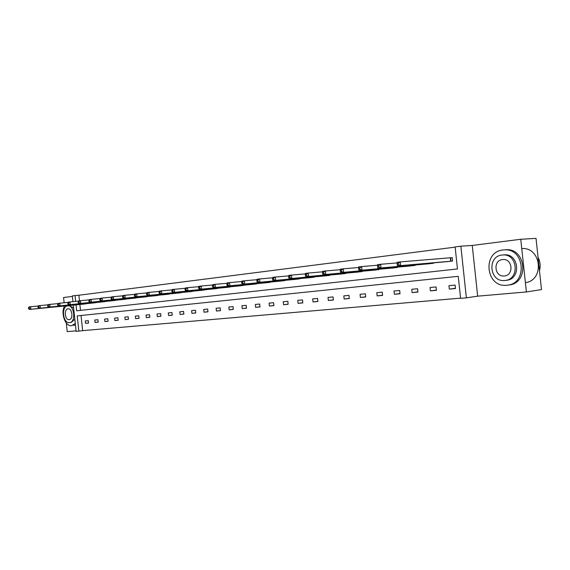 <?xml version="1.0" encoding="UTF-8"?>
<svg xmlns="http://www.w3.org/2000/svg" width="570" height="570" viewBox="0 0 570 570"><rect width="100%" height="100%" fill="white"/><g stroke="black" fill="none" stroke-linecap="round" stroke-linejoin="round"><path stroke-width="0.85" d="M520.759 239.272L536.028 238.381L541.5 289.596L526.395 291.954L520.759 239.272L472.252 245.449L460.852 246.183L466.374 297.861L460.61 298.352L458.259 276.322L77.221 315.887L78.852 331.113L76.116 331.348L73.316 305.128M72.383 296.407L63.576 297.533L64.132 302.77M66.298 322.998L67.217 331.619L76.067 330.857M472.252 245.449L477.674 296.165L526.395 291.954M477.674 296.165L466.374 297.861M81.04 315.488L82.657 330.636L460.589 298.139M82.657 330.636L78.852 331.113M93.01 303.026L96.102 302.528M112.767 300.718L116.002 300.19M133.437 298.288L136.828 297.747M155.104 295.773L158.652 295.189M177.826 293.101L181.552 292.503M201.68 290.315L205.599 289.674M226.767 287.387L230.886 286.703M253.173 284.302L257.519 283.575M281.017 281.046L285.591 280.276M310.408 277.64L315.238 276.785M341.48 273.978L346.596 273.094M374.39 270.13L379.805 269.183M409.296 266.055L415.088 265.413L415.046 265.022M446.388 261.716L452.551 261.039L452.188 257.604L450.806 257.768M455.138 247.131L78.874 295.232L79.472 300.796M79.864 304.48L80.498 310.379M427.557 263.917L433.535 263.262L433.485 262.841M391.576 268.121L397.205 267.501L397.162 267.131M357.696 272.082L362.962 271.163M325.727 275.823L330.7 274.968M295.509 279.35L300.212 278.552M266.91 282.692L271.363 281.951M239.799 285.862L244.024 285.164M214.071 288.89L218.082 288.213M189.603 291.747L193.422 291.106M166.326 294.448L169.96 293.863M144.146 297.055L147.609 296.486M122.985 299.514L126.291 298.986M102.778 301.886L105.942 301.373M83.462 304.145L86.483 303.653M76.045 304.857L76.679 310.8L457.468 268.947L455.117 246.917L460.852 246.183M72.946 301.665L72.333 295.923L75.055 295.573L75.675 301.409M78.874 295.232L75.055 295.573M85.258 320.96L88.3 320.661L88.564 323.076L85.514 323.361L85.258 320.96M94.827 320.027L97.94 319.727L98.204 322.164L95.09 322.456L94.827 320.027M104.616 319.079L107.801 318.772L108.065 321.238L104.88 321.537L104.616 319.079M114.627 318.11L117.883 317.796L118.147 320.29L114.891 320.596L114.627 318.11M124.866 317.12L128.2 316.792L128.464 319.314L125.136 319.628L124.866 317.12M135.347 316.101L138.752 315.773L139.03 318.324L135.617 318.644L135.347 316.101M146.07 315.06L149.561 314.718L149.839 317.305L146.347 317.632L146.07 315.06M157.049 313.992L160.626 313.65L160.904 316.264L157.327 316.599L157.049 313.992M168.3 312.902L171.962 312.552L172.24 315.196L168.578 315.538L168.3 312.902M179.821 311.79L183.569 311.427L183.861 314.099L180.106 314.455L179.821 311.79M191.627 310.643L195.474 310.272L195.759 312.98L191.912 313.343L191.627 310.643M203.725 309.467L207.672 309.083L207.965 311.833L204.017 312.203L203.725 309.467M216.137 308.263L220.184 307.871L220.476 310.65L216.436 311.035L216.137 308.263M228.869 307.031L233.016 306.632L233.315 309.446L229.168 309.831L228.869 307.031M241.929 305.762L246.183 305.349L246.489 308.206L242.229 308.605L241.929 305.762M255.332 304.466L259.699 304.038L260.013 306.931L255.638 307.344L255.332 304.466M269.097 303.126L273.586 302.691L273.899 305.62L269.403 306.047L269.097 303.126M283.233 301.758L287.843 301.309L288.156 304.28L283.546 304.715L283.233 301.758M297.754 300.347L302.492 299.891L302.812 302.898L298.074 303.347L297.754 300.347M312.681 298.901L317.554 298.431L317.882 301.48L313.008 301.943L312.681 298.901M328.035 297.412L333.044 296.927L333.372 300.019L328.363 300.497L328.035 297.412M343.824 295.88L348.975 295.381L349.31 298.523L344.152 299.008L343.824 295.88M360.069 294.305L365.377 293.792L365.719 296.977L360.411 297.476L360.069 294.305M376.799 292.688L382.263 292.154L382.613 295.388L377.141 295.901L376.799 292.688M394.027 291.014L399.655 290.465L400.005 293.75L394.376 294.277L394.027 291.014M411.775 289.289L417.582 288.726L417.938 292.061L412.131 292.61L411.775 289.289M430.079 287.515L436.064 286.938L436.421 290.322L430.435 290.885L430.079 287.515M448.953 285.684L455.124 285.086L455.494 288.527L449.317 289.104L448.953 285.684M455.466 288.292L449.317 289.104M436.399 290.102L430.435 290.885M417.917 291.854L412.131 292.61M399.99 293.557L394.376 294.277M382.591 295.203L377.141 295.901M365.698 296.806L360.411 297.476M349.296 298.359L344.152 299.008M333.357 299.863L328.363 300.497M317.868 301.331L313.008 301.943M302.798 302.756L298.074 303.347M288.142 304.145L283.546 304.715M273.885 305.492L269.403 306.047M259.998 306.803L255.638 307.344M246.475 308.085L242.229 308.605M233.301 309.332L229.168 309.831M220.469 310.543L216.436 311.035M207.957 311.726L204.017 312.203M195.752 312.88L191.912 313.343M183.846 313.999L180.106 314.455M172.233 315.096L168.578 315.538M160.897 316.172L157.327 316.599M149.825 317.212L146.347 317.632M139.016 318.238L135.617 318.644M128.457 319.236L125.136 319.628M118.14 320.205L114.891 320.596M108.058 321.159L104.88 321.537M98.197 322.093L95.09 322.456M88.557 322.998L85.514 323.361M397.105 263.368L397.269 264.851L398.544 264.701L398.387 263.219L397.105 263.368L397.076 262.286L400.268 261.901L400.66 265.613L397.468 265.99L447.764 261.602M452.188 257.633L400.268 261.901L398.387 263.219M451.169 261.203L400.66 265.613L398.544 264.701M397.468 265.99L397.269 264.851M539.476 270.657C540.716 266.026 540.246 261.58 538.052 257.319M506.794 285.235C527.849 284.266 524.92 247.644 503.951 249.895L503.025 249.981C482.035 251.733 485.704 287.736 506.616 285.249L506.794 285.235M508.383 285.014C529.402 284.045 526.488 247.53 505.554 249.774L505.106 249.81M503.695 254.897L504.144 254.861C519.234 253.215 521.422 279.521 506.267 280.298M504.799 280.49C519.968 279.713 517.781 253.337 502.669 254.982L502.077 255.039C486.93 256.222 489.509 282.278 504.593 280.504L504.799 280.49M502.562 259.564C492.793 260.283 494.411 277.106 504.136 275.98L504.315 275.966C514.09 275.417 512.63 258.459 502.897 259.535L502.562 259.564M525.398 282.663C544.899 280.169 541.343 246.881 521.757 248.563M64.588 305.983C60.47 312.973 65.244 326.66 71.521 325.691L75.283 323.489M73.43 325.47L75.418 324.807M69.405 305.67L73.63 308.042M74.827 319.228L71.214 322.435M69.497 322.627C76.173 322.421 74.449 304.9 67.837 305.826L67.702 305.841C61.054 306.225 62.857 323.568 69.447 322.634L69.497 322.627M68.022 308.826C63.733 309.054 64.887 320.247 69.134 319.649L69.177 319.642C73.473 319.492 72.354 308.22 68.094 308.819L68.022 308.826M377.518 265.727L377.675 267.188L378.915 267.038L378.758 265.577L377.518 265.727L377.532 264.658L380.618 264.281L381.009 267.929L377.924 268.299L428.889 263.803M397.091 262.92L380.618 264.281L378.758 265.577M432.188 263.418L381.009 267.929L378.915 267.038M377.924 268.299L377.675 267.188M358.58 268.007L358.73 269.439L359.927 269.296L359.777 267.864L358.58 268.007L358.63 266.945L361.622 266.589L362.007 270.173L359.014 270.529L410.592 265.941M377.525 265.257L361.622 266.589L359.777 267.864M413.791 265.57L362.007 270.173L359.927 269.296M359.014 270.529L358.73 269.439M340.247 270.209L340.397 271.619L341.558 271.484L341.409 270.073L340.247 270.209L340.347 269.168L343.233 268.812L343.61 272.346L340.718 272.688L392.837 268.014M358.601 267.515L343.233 268.812L341.409 270.073M395.943 267.651L343.61 272.346L341.558 271.484M340.718 272.688L340.397 271.619M322.499 272.346L322.649 273.735L323.774 273.6L323.625 272.211L322.499 272.346L322.634 271.313L325.434 270.971L325.805 274.448L323.005 274.776L375.609 270.023M340.297 269.703L325.434 270.971L323.625 272.211M378.623 269.674L325.805 274.448L323.774 273.6M323.005 274.776L322.649 273.735M305.313 274.412L305.456 275.78L306.546 275.652L306.396 274.284L305.313 274.412L305.484 273.393L308.192 273.066L308.562 276.486L305.848 276.806L358.879 271.983M322.57 271.819L308.192 273.066L306.396 274.284M361.808 271.641L308.562 276.486L306.546 275.652M305.848 276.806L305.456 275.78M288.655 276.421L288.798 277.768L289.852 277.64L289.703 276.293L288.655 276.421L288.855 275.41L291.484 275.089L291.847 278.459L289.211 278.766L342.634 273.878M305.399 273.878L291.484 275.089L289.703 276.293M345.477 273.543L291.847 278.459L289.852 277.64M289.211 278.766L288.798 277.768M272.503 278.36L272.645 279.685L273.664 279.564L273.522 278.238L272.503 278.36L272.731 277.362L275.281 277.056L275.638 280.369L273.087 280.668L326.845 275.723M288.762 275.873L275.281 277.056L273.522 278.238M329.603 275.395L275.638 280.369L273.664 279.564M273.087 280.668L272.645 279.685M256.828 280.248L256.97 281.552L257.961 281.438L257.818 280.127L256.828 280.248L257.091 279.257L259.571 278.958L259.92 282.228L257.44 282.52L311.491 277.512M272.631 277.804L259.571 278.958L257.818 280.127M314.184 277.198L259.92 282.228L257.961 281.438M257.44 282.52L256.97 281.552M241.623 282.079L241.758 283.361L242.72 283.247L242.585 281.965L241.623 282.079L241.915 281.103L244.316 280.81L244.658 284.024L242.257 284.309L296.564 279.257M256.985 279.678L244.316 280.81L242.585 281.965M299.179 278.951L244.658 284.024L242.72 283.247M242.257 284.309L241.758 283.361M226.86 283.853L226.995 285.121L227.929 285.014L227.793 283.739L226.86 283.853L227.173 282.884L229.503 282.606L229.845 285.777L227.508 286.055L282.043 280.953M241.794 281.502L229.503 282.606L227.793 283.739M284.587 280.654L229.845 285.777L227.929 285.014M227.508 286.055L226.995 285.121M212.517 285.577L212.653 286.831L213.558 286.724L213.422 285.47L212.517 285.577L212.852 284.622L215.125 284.352L215.453 287.472L213.187 287.743L267.914 282.606M227.045 283.276L215.125 284.352L213.422 285.47M270.387 282.314L215.453 287.472L213.558 286.724M213.187 287.743L212.653 286.831M198.581 287.259L198.709 288.491L199.593 288.384L199.457 287.152L198.581 287.259L198.937 286.311L201.146 286.04L201.474 289.125L199.272 289.382L254.149 284.209M212.724 284.993L201.146 286.04L199.457 287.152M256.564 283.931L201.474 289.125L199.593 288.384M199.272 289.382L198.709 288.491M185.029 288.89L185.157 290.102L186.019 290.002L185.884 288.783L185.029 288.89L185.414 287.95L187.559 287.693L187.879 290.728L185.734 290.985L240.747 285.777M198.802 286.667L187.559 287.693L185.884 288.783M243.098 285.499L187.879 290.728L186.019 290.002M185.734 290.985L185.157 290.102M171.855 290.472L171.983 291.669L172.817 291.569L172.689 290.372L171.855 290.472L172.254 289.546L174.342 289.296L174.662 292.289L172.575 292.538L227.694 287.301M185.271 288.292L174.342 289.296L172.689 290.372M229.981 287.031L174.662 292.289L172.817 291.569M172.575 292.538L171.983 291.669M159.03 292.018L159.158 293.194L159.971 293.101L159.842 291.918L159.03 292.018L159.458 291.099L161.481 290.85L161.802 293.807L159.771 294.049L214.968 288.783M172.112 289.873L161.481 290.85L159.842 291.918M217.198 288.527L161.802 293.807L159.971 293.101M159.771 294.049L159.158 293.194M146.554 293.514L146.682 294.683L147.473 294.59L147.345 293.422L146.554 293.514L146.996 292.61L148.97 292.367L149.283 295.288L147.309 295.517L202.564 290.237M159.308 291.413L148.97 292.367L147.345 293.422M204.737 289.98L149.283 295.288L147.473 294.59M147.309 295.517L146.682 294.683M134.406 294.975L134.534 296.129L135.297 296.037L135.175 294.882L134.406 294.975L134.862 294.077L136.786 293.849L137.092 296.728L135.168 296.949L190.465 291.648M146.846 292.916L136.786 293.849L135.175 294.882M192.582 291.398L137.092 296.728L135.297 296.037M135.168 296.949L134.534 296.129M122.578 296.4L122.7 297.54L123.448 297.447L123.327 296.315L122.578 296.4L123.049 295.509L124.923 295.288L125.222 298.124L123.348 298.345L178.659 293.023M134.712 294.369L124.923 295.288L123.327 296.315M180.726 292.781L125.222 298.124L123.448 297.447M123.348 298.345L122.7 297.54M111.05 297.789L111.171 298.908L111.898 298.822L111.777 297.697L111.05 297.789L111.535 296.906L113.359 296.685L113.658 299.492L111.834 299.706L167.145 294.369M122.899 295.794L113.359 296.685L111.777 297.697M169.162 294.134L113.658 299.492L111.898 298.822M111.834 299.706L111.171 298.908M99.814 299.143L99.935 300.248L100.641 300.162L100.527 299.058L99.814 299.143L100.313 298.267L102.094 298.053L102.386 300.825L100.605 301.031L155.902 295.68M111.385 297.184L102.094 298.053L100.527 299.058M157.869 295.452L102.386 300.825L100.641 300.162M100.605 301.031L99.935 300.248M88.863 300.461L88.977 301.551L89.668 301.466L89.554 300.376L88.863 300.461L89.369 299.592L91.107 299.385L91.4 302.121L89.661 302.321L144.923 296.963M100.163 298.53L91.107 299.385L89.554 300.376M146.846 296.742L91.4 302.121L89.668 301.466M89.661 302.321L88.977 301.551M78.175 301.744L78.29 302.82L78.966 302.741L78.852 301.658L78.175 301.744L78.703 300.889L80.391 300.682L80.683 303.382L78.988 303.582L134.199 298.217M89.219 299.849L80.391 300.682L78.852 301.658M136.08 297.996L80.683 303.382L78.966 302.741M78.988 303.582L78.29 302.82M67.759 302.998L67.873 304.067L68.528 303.988L68.414 302.919L67.759 302.998L68.293 302.15L69.946 301.95L70.231 304.615L68.578 304.815L123.726 299.442M78.553 301.138L69.946 301.95L68.414 302.919M125.564 299.229L70.231 304.615L68.528 303.988M68.578 304.815L67.873 304.067M57.584 304.223L57.698 305.278L58.347 305.199L58.233 304.145L57.584 304.223L58.133 303.382L59.743 303.19L60.028 305.819L58.411 306.012L113.494 300.639M68.144 302.392L59.743 303.19L58.233 304.145M115.29 300.426L60.028 305.819L58.347 305.199M58.411 306.012L57.698 305.278M47.659 305.413L47.773 306.453L48.4 306.382L48.286 305.342L47.659 305.413L48.215 304.587L49.789 304.394L50.067 306.995L48.493 307.187L103.491 301.801M57.983 303.618L49.789 304.394L48.286 305.342M105.243 301.601L50.067 306.995L48.4 306.382M48.493 307.187L47.773 306.453M37.969 306.582L38.076 307.608L38.689 307.536L38.582 306.51L37.969 306.582L38.532 305.762L40.071 305.57L40.342 308.149L38.81 308.327L93.708 302.948M48.065 304.808L40.071 305.57L38.582 306.51M95.425 302.748L40.342 308.149L38.689 307.536M38.81 308.327L38.076 307.608M28.5 307.722L28.607 308.74L29.213 308.669L29.099 307.65L28.5 307.722L29.077 306.909L30.573 306.724L30.844 309.268L29.348 309.446L84.139 304.067M38.382 305.976L30.573 306.724L29.099 307.65M85.821 303.867L30.844 309.268L29.213 308.669M29.348 309.446L28.607 308.74M450.628 257.79L450.998 261.217M450.286 257.818L450.656 261.252M431.967 262.977L432.017 263.433M431.625 263.005L431.675 263.468M413.571 265.15L413.62 265.584M413.229 265.178L413.271 265.62M395.73 267.259L395.772 267.665M395.38 267.287L395.423 267.701M378.409 269.304L378.452 269.688M378.06 269.339L378.102 269.724M361.601 271.291L361.637 271.655M361.252 271.32L361.287 271.69M503.951 249.895L505.554 249.774M504.144 254.861L502.669 254.982M504.792 275.901L504.136 275.98M69.561 305.655L67.837 305.826"/></g></svg>
